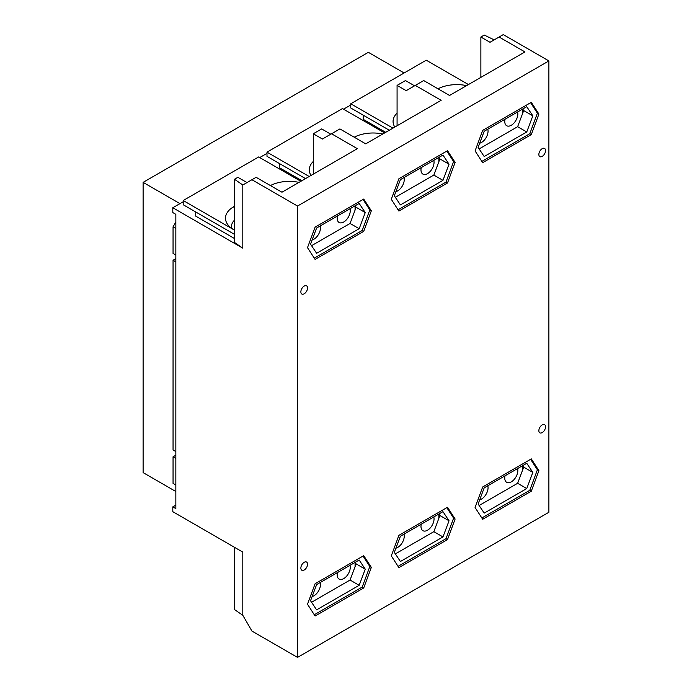 <?xml version="1.0" encoding="UTF-8"?>
<svg xmlns="http://www.w3.org/2000/svg" width="692" height="692" viewBox="0 0 692 692"><rect width="100%" height="100%" fill="white"/><g stroke="black" fill="none" stroke-linecap="round" stroke-linejoin="round"><path stroke-width="1.04" d="M355.065 562.406L355.065 566.722L356.129 563.894L355.117 562.371M320.206 582.526A9.238 5.337 -60 0 1 320.465 584.489A9.238 5.337 -60 0 1 312.118 596.556M349.996 565.329A9.238 5.337 -60 0 1 350.256 567.284A9.238 5.337 -60 0 1 346.225 576.592A9.238 5.337 -60 0 1 339.097 579.066A9.238 5.337 -60 0 1 337.186 574.836A9.238 5.337 -60 0 1 337.445 572.578M355.065 205.818L355.065 210.134L356.129 207.306L355.117 205.784M320.206 225.938A9.238 5.337 -60 0 1 320.465 227.893A9.238 5.337 -60 0 1 312.118 239.968M349.996 208.742A9.238 5.337 -60 0 1 350.256 210.697A9.238 5.337 -60 0 1 346.225 219.995A9.238 5.337 -60 0 1 339.097 222.478A9.238 5.337 -60 0 1 337.186 218.248A9.238 5.337 -60 0 1 337.445 215.99M438.858 157.439L438.858 161.755L439.922 158.935L438.91 157.413M403.998 177.567A9.238 5.337 -60 0 1 404.258 179.522A9.238 5.337 -60 0 1 395.911 191.589M433.789 160.371A9.238 5.337 -60 0 1 434.048 162.326A9.238 5.337 -60 0 1 430.009 171.625A9.238 5.337 -60 0 1 422.89 174.099A9.238 5.337 -60 0 1 420.978 169.869A9.238 5.337 -60 0 1 421.238 167.611M438.858 514.026L438.858 518.343L439.922 515.523L438.91 514M403.998 534.155A9.238 5.337 -60 0 1 404.258 536.11A9.238 5.337 -60 0 1 395.911 548.176M433.789 516.959A9.238 5.337 -60 0 1 434.048 518.913A9.238 5.337 -60 0 1 430.009 528.212A9.238 5.337 -60 0 1 422.89 530.686A9.238 5.337 -60 0 1 420.978 526.456A9.238 5.337 -60 0 1 421.238 524.199M522.642 109.068L522.642 113.384L523.706 110.556L522.694 109.033M487.791 129.188A9.238 5.337 -60 0 1 488.05 131.143A9.238 5.337 -60 0 1 479.694 143.218M517.573 111.992A9.238 5.337 -60 0 1 517.832 113.946A9.238 5.337 -60 0 1 513.801 123.245A9.238 5.337 -60 0 1 506.674 125.728A9.238 5.337 -60 0 1 504.762 121.498A9.238 5.337 -60 0 1 505.022 119.24M522.642 465.655L522.642 469.972L523.706 467.143L522.694 465.621M487.791 485.775A9.238 5.337 -60 0 1 488.05 487.739A9.238 5.337 -60 0 1 479.694 499.806M517.573 468.579A9.238 5.337 -60 0 1 517.832 470.534A9.238 5.337 -60 0 1 513.801 479.841A9.238 5.337 -60 0 1 506.674 482.315A9.238 5.337 -60 0 1 504.762 478.086A9.238 5.337 -60 0 1 505.022 475.828M468.432 84.554L426.246 60.204L350.775 103.774L350.775 107.987L389.319 130.234M234.484 230.099L233.714 229.649A28.061 16.201 180 0 1 227.936 224.813A28.061 16.201 180 0 1 233.714 206.735L234.484 206.294M384.648 132.933L342.462 108.575L266.991 152.154L266.991 156.357L305.527 178.614M300.856 181.304L258.67 156.954L183.198 200.524L183.198 204.737L234.484 234.346M311.019 175.439A28.061 16.201 180 0 1 313.286 161.478M354.217 137.198A28.061 16.201 180 0 1 382.797 133.997M394.812 127.06A28.061 16.201 180 0 1 397.078 113.099M438.001 88.818A28.061 16.201 180 0 1 466.59 85.626M234.484 220.16A22.109 12.767 0 0 0 231.647 228.317M270.425 185.568A28.061 16.201 180 0 1 299.013 182.377M311.556 602.265L350.057 580.043L355.065 566.722M311.556 245.677L350.057 223.455L355.065 210.134M395.34 197.306L433.841 175.076L438.858 161.755M395.34 553.894L433.841 531.664L438.858 518.343M479.132 148.927L517.633 126.697L522.642 113.384M479.132 505.515L517.633 483.293L522.642 469.972M183.198 200.524L234.484 230.133M350.775 103.774L392.961 128.132M266.991 152.154L309.177 176.503M415.312 85.393L441.15 100.314L365.739 143.85L339.902 128.928L331.529 133.772L357.366 148.685L281.955 192.22L256.118 177.308L251.931 179.73L297.517 206.052L548.886 60.922L503.292 34.6L499.105 37.022L524.943 51.935L449.532 95.47L423.694 80.557L406.195 90.661L397.078 85.393L405.46 80.557L414.577 85.825M331.529 133.772L322.411 139.031L313.286 133.772L321.668 128.928L330.785 134.196M359.174 585.302L365.246 569.161L359.174 560.036L316.616 584.602L310.535 600.751L316.616 609.868L359.174 585.302L350.057 580.043M365.246 569.161L356.129 563.894M359.174 228.715L365.246 212.574L359.174 203.448L316.616 228.014L310.535 244.155L316.616 253.281L359.174 228.715L350.057 223.455M365.246 212.574L356.129 207.306M442.958 180.344L449.039 164.194L442.958 155.069L400.409 179.635L394.328 195.784L400.409 204.91L442.958 180.344L433.841 175.076M449.039 164.194L439.922 158.935M442.958 536.931L449.039 520.782L442.958 511.656L400.409 536.231L394.328 552.372L400.409 561.497L442.958 536.931L433.841 531.664M449.039 520.782L439.922 515.523M526.75 131.964L532.831 115.824L526.75 106.698L484.192 131.264L478.12 147.405L484.192 156.53L526.75 131.964L517.633 126.697M532.831 115.824L523.706 110.556M526.75 488.552L532.831 472.411L526.75 463.285L484.192 487.851L478.12 504.001L484.192 513.118L526.75 488.552L517.633 483.293M532.831 472.411L523.706 467.143M251.931 179.73L242.805 184.989L234.484 179.263L237.884 177.308L247.001 182.576M234.484 547.303L234.484 609.557L242.805 615.283L251.931 631.078L297.517 657.4L548.886 512.27L548.886 60.922M499.105 37.022L489.988 42.281L480.871 37.022L484.262 35.058L494.174 39.868M195.706 211.951L195.706 216.129L234.484 238.524M234.484 179.263L234.484 242.442L242.805 248.168L172.81 207.747L183.198 201.744M480.871 77.383L480.871 37.022M363.283 115.201L363.283 119.379L385.703 132.328M397.078 125.754L397.078 85.393M279.49 163.58L279.49 167.758L301.911 180.698M313.286 174.133L313.286 133.772M314.272 614.738L362.21 587.058L369.813 566.532L363.041 556.048M314.272 258.151L362.21 230.471L369.813 209.935L363.041 199.46M398.064 209.771L446.003 182.091L453.597 161.565L446.824 151.081M398.064 566.359L446.003 538.687L453.597 518.152L446.824 507.677M481.848 161.4L529.787 133.72L537.39 113.185L530.617 102.71M481.848 517.988L529.787 490.308L537.39 469.781L530.617 459.298M172.81 207.747L172.81 212.582L175.846 214.338L175.846 508.62L172.81 506.864L172.81 511.691L242.805 552.112L242.805 615.283M242.805 184.989L242.805 248.168M259.734 157.56L266.991 153.373M343.517 109.189L350.775 104.994M172.81 506.864L175.846 505.108M175.846 491.51L143.114 472.61L143.114 182.359L179.946 203.63M404.119 72.98L368.343 52.324L143.114 182.359M175.846 455.198L173.052 456.815L173.052 483.405L175.846 485.023M175.846 258.652L173.052 260.27L173.052 449.982L175.846 451.591M175.846 222.002L173.052 226.846L173.052 253.436L175.846 255.045M315.102 583.728L363.733 555.65L371.327 567.405L363.733 587.941L315.102 616.018L307.499 604.254L315.102 583.728M363.733 587.941L362.21 587.058M371.327 567.405L369.813 566.532M315.102 227.132L363.733 199.062L371.327 210.818L363.733 231.344L315.102 259.422L307.499 247.667L315.102 227.132M363.733 231.344L362.21 230.471M371.327 210.818L369.813 209.935M398.886 178.761L447.516 150.683L455.12 162.438L447.516 182.973L398.886 211.051L391.291 199.296L398.886 178.761M447.516 182.973L446.003 182.091M455.12 162.438L453.597 161.565M398.886 535.348L447.516 507.271L455.12 519.026L447.516 539.561L398.886 567.639L391.291 555.884L398.886 535.348M447.516 539.561L446.003 538.687M455.12 519.026L453.597 518.152M482.679 130.381L531.309 102.312L538.904 114.068L531.309 134.594L482.679 162.672L475.075 150.917L482.679 130.381M531.309 134.594L529.787 133.72M538.904 114.068L537.39 113.185M482.679 486.978L531.309 458.9L538.904 470.655L531.309 491.19L482.679 519.268L475.075 507.504L482.679 486.978M531.309 491.19L529.787 490.308M538.904 470.655L537.39 469.781M300.864 291.86A4.732 2.733 -60 0 1 302.923 287.102A4.732 2.733 -60 0 1 306.573 285.839A4.732 2.733 -60 0 1 307.551 288.002A4.732 2.733 -60 0 1 305.483 292.759A4.732 2.733 -60 0 1 301.842 294.022A4.732 2.733 -60 0 1 300.864 291.86M297.517 206.052L297.517 657.4M538.86 154.454A4.732 2.733 -60 0 1 540.919 149.697A4.732 2.733 -60 0 1 544.561 148.434A4.732 2.733 -60 0 1 545.547 150.596A4.732 2.733 -60 0 1 543.479 155.354A4.732 2.733 -60 0 1 539.838 156.626A4.732 2.733 -60 0 1 538.86 154.454M538.86 430.675A4.732 2.733 -60 0 1 540.919 425.917A4.732 2.733 -60 0 1 544.561 424.646A4.732 2.733 -60 0 1 545.547 426.808A4.732 2.733 -60 0 1 543.479 431.574A4.732 2.733 -60 0 1 539.838 432.837A4.732 2.733 -60 0 1 538.86 430.675M175.846 458.424L173.052 456.815M175.846 261.879L173.052 260.27M175.846 228.455L173.052 226.846M307.551 564.214A4.732 2.733 -60 0 1 305.483 568.971A4.732 2.733 -60 0 1 301.842 570.243A4.732 2.733 -60 0 1 300.864 568.08A4.732 2.733 -60 0 1 302.923 563.323A4.732 2.733 -60 0 1 306.573 562.051A4.732 2.733 -60 0 1 307.551 564.214M233.714 206.735L234.484 208.733"/></g></svg>
